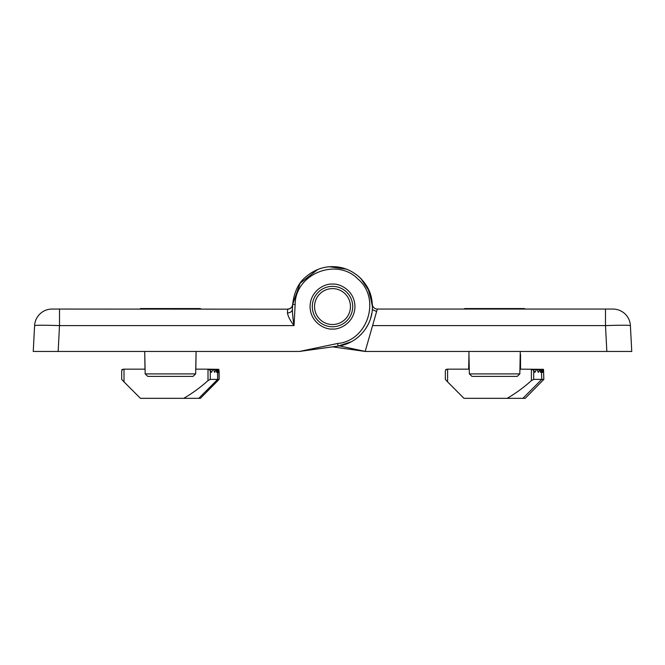 <?xml version="1.0" encoding="UTF-8"?>
<svg xmlns="http://www.w3.org/2000/svg" width="665" height="665" viewBox="0 0 665 665"><rect width="100%" height="100%" fill="white"/><g stroke="black" fill="none" stroke-linecap="round" stroke-linejoin="round"><path stroke-width="1" d="M138.985 309.059L201.828 309.059M332.292 329.009A22.444 22.444 0 0 0 332.5 329.009C325.933 329.906 310.364 323.173 310.056 306.565C310.364 289.957 325.933 283.215 332.5 284.121A22.444 22.444 0 0 0 332.292 284.121M332.5 326.764A20.199 20.199 0 0 1 312.301 306.565A20.199 20.199 0 0 1 332.5 286.366A20.199 20.199 0 0 1 352.699 306.565A20.199 20.199 0 0 1 332.5 326.764M332.708 284.121A22.444 22.444 0 0 0 332.5 284.121C339.067 283.215 354.636 289.957 354.944 306.565C354.636 323.173 339.067 329.906 332.5 329.009A22.444 22.444 0 0 0 332.708 329.009M59.509 309.059L52.036 309.059A17.456 17.456 0 0 0 34.605 325.601C36.101 325.102 44.405 325.102 59.509 325.601L59.509 309.059L287.671 309.175A4.988 4.954 -177 0 0 292.658 304.479C294.096 292.051 298.444 282.891 305.692 277.014C314.121 269.807 323.423 266.366 333.589 266.682C343.747 266.898 352.874 270.871 360.97 278.61C367.953 286.557 372.043 293.556 372.4 306.565L369.416 291.42L360.904 278.544L368.975 290.397L372.342 304.346L368.975 290.397L360.904 278.544L368.975 290.397L372.342 304.346L368.975 290.397L360.904 278.544L369.416 291.42L372.4 306.565C372.791 325.925 357.188 343.788 338.053 346.074L299.425 351.453L337.704 343.473C367.82 340.854 381.278 298.485 357.878 278.951C336.557 257.122 295.135 274.047 295.144 304.479L294.038 325.601C290.331 320.804 288.128 316.582 287.421 312.924L287.671 309.175M372.591 325.601L605.491 325.601C620.595 325.102 628.899 325.102 630.395 325.601A17.456 17.456 0 0 0 612.964 309.059L377.329 309.059L365.176 351.453L332.5 346.856L299.807 351.403M149.5 351.453L144.854 351.453M53.2 351.453L48.213 351.453L53.2 351.453M58.179 351.453L48.213 351.453M213.523 351.453L208.735 351.453M33.25 351.453L34.605 325.601L33.25 351.453L299.425 351.453M292.658 304.346A4.988 4.988 0 0 1 287.679 309.059A4.988 4.988 0 0 0 292.658 304.346L292.401 309.308A4.988 3.882 3 0 1 287.421 312.924M292.401 309.308C292.425 313.789 292.974 319.217 294.038 325.601L59.509 325.601L58.154 351.453M311.611 272.575L318.759 269.101L311.611 272.575M332.774 266.665L336.432 266.856L332.774 266.665M348.36 269.957L348.942 270.206L348.36 269.957M371.86 313.107L370.58 318.485L371.86 313.107M368.211 324.362L365.783 328.568L368.211 324.362M361.261 334.221L358.302 336.997L361.261 334.221M351.211 341.81L338.053 346.074L351.211 341.81M463.173 309.059L526.015 309.059M365.176 351.453L606.846 351.453L605.491 325.601L605.491 309.059M616.788 351.453L606.821 351.453M473.688 351.453L469.041 351.453M606.846 351.453L631.75 351.453L630.395 325.601M365.193 351.403L339.308 345.883L365.193 351.403M372.342 304.479L368.011 288.369M364.636 282.916L359.308 277.014M346.241 269.101L329.591 266.773L332.359 266.665L329.591 266.773M317.795 269.475L300.123 283.24L292.658 304.404M310.887 273.024L317.754 269.491L310.887 273.024M341.577 267.712L347.205 269.475L341.577 267.712M377.329 309.059A4.988 4.988 0 0 1 372.342 304.346A4.988 4.988 0 0 0 377.329 309.059M314.562 307.355A17.955 17.955 0 0 1 332.101 288.618A17.955 17.955 0 0 1 350.438 305.775A17.955 17.955 0 0 1 333.29 324.503A17.955 17.955 0 0 1 314.562 307.355M195.643 373.896L193.05 376.39L147.763 376.39L145.169 373.896L195.643 373.896L196.092 351.453L195.834 369.158M519.831 373.896L517.237 376.39L471.951 376.39L469.357 373.896L519.831 373.896L520.279 351.453M200.331 309.059L200.331 308.56L140.481 308.56L140.481 309.059M524.519 309.059L524.519 308.56L464.669 308.56L464.669 309.059M183.698 398.335L198.769 398.335L217.679 379.382L210.273 379.382L208.004 380.621C200.506 387.354 192.401 393.264 183.698 398.335L140.431 398.335L124.006 381.876L124.006 369.158L145.078 369.158L132.809 369.158M195.734 369.158L208.004 369.158L208.004 380.621M124.006 369.158C122.518 369.316 121.745 370.147 121.687 371.652L121.678 379.391L124.006 381.876M121.678 379.391L121.687 371.652M198.769 398.335L200.381 398.335L219.134 379.391L217.679 379.382L217.413 369.615L218.843 369.324L219.126 379.382L219.126 371.652M209.467 369.615L212.867 369.615L211.42 372.4L210.273 370.447L208.004 369.158L217.679 369.324M121.861 370.58L121.919 369.615L122.601 369.615M122.435 369.324L121.919 369.615M212.867 369.615L217.413 369.615L216.699 372.4L216.017 369.615L214.654 372.4L213.515 369.615L212.867 369.615M218.951 370.58L219.134 371.486M218.793 369.615L218.61 372.4L218.428 369.615M218.336 369.615L218.145 372.4L217.962 369.615M217.871 369.615L217.679 372.4M457.794 369.158L468.65 369.158L468.966 354.445M519.922 369.158L542.465 369.324M543.563 370.289L543.845 379.391L525.209 398.335L522.889 398.335L541.759 379.382L533.687 379.382L531.393 380.621C523.912 387.354 515.824 393.264 507.146 398.335L463.979 398.335L447.595 381.876L447.595 369.158L469.266 369.158M520.221 354.445L520.512 369.158L520.537 354.445M447.595 369.158C446.115 369.316 445.367 370.147 445.351 371.652L445.342 379.391L447.595 381.876M445.342 379.391L445.351 371.652M507.146 398.335L522.889 398.335M532.865 369.615L536.414 369.615L534.893 372.4L533.687 370.447L531.393 369.158L531.393 380.621M445.625 370.289L446.207 369.615M446.423 369.324L445.691 369.615M543.837 379.382L541.759 379.382L541.41 369.615L542.091 369.324L543.496 369.615L543.837 379.382M536.414 369.615L541.41 369.615L540.57 372.4L539.805 369.615L538.326 372.4L537.104 369.615L536.414 369.615M543.363 369.615L543.097 372.4L542.831 369.615M542.69 369.615L542.424 372.4L542.158 369.615M542.025 369.615L541.759 372.4M295.144 304.479L292.658 304.479M337.704 343.473L338.053 346.074M372.284 309.607L376.631 311.519M210.273 379.382L210.273 370.447M195.818 369.158L195.818 365.068M533.687 379.382L533.687 370.447M144.978 369.158L144.721 351.453L145.169 373.896M469.357 373.896L468.908 351.453M213.199 369.324L218.378 369.324M215.817 369.324L217.322 369.324M217.912 369.324L208.901 369.324M536.763 369.324L543.43 369.324M539.589 369.324L542.765 369.324M542.091 369.324L541.293 369.324"/></g></svg>
